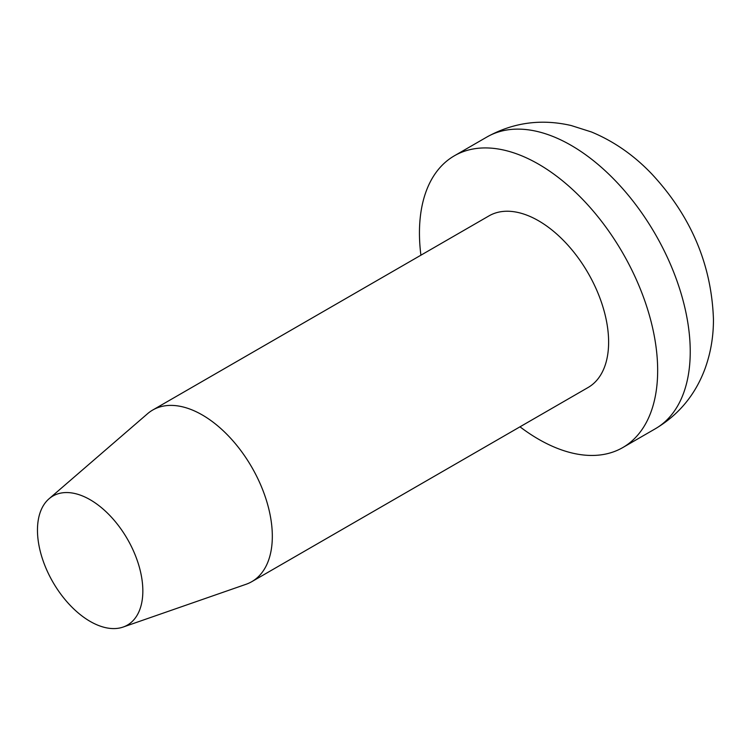 <?xml version="1.0" encoding="UTF-8"?>
<svg xmlns="http://www.w3.org/2000/svg" width="751" height="751" viewBox="0 0 751 751"><rect width="100%" height="100%" fill="white"/><g stroke="black" fill="none" stroke-linecap="round" stroke-linejoin="round"><path stroke-width="1.13" d="M519.992 426.821A168.44 97.254 -120 0 0 622.776 447.568A168.44 97.254 -120 0 0 657.66 370.45A168.44 97.254 -120 0 0 584.137 200.939A168.44 97.254 -120 0 0 454.336 155.814A168.44 97.254 -120 0 0 420.907 255.199M123.108 627.066L246.075 584.278A99.085 57.207 -120 0 0 251.801 581.659L588.099 387.497A99.085 57.207 -120 0 0 608.62 342.137A99.085 57.207 -120 0 0 565.372 242.423A99.085 57.207 -120 0 0 489.014 215.875L152.716 410.037A99.085 57.207 -120 0 0 147.581 413.688L49.04 498.786A74.509 43.023 60 0 1 107.618 513.252A74.509 43.023 60 0 1 142.84 590.99A74.509 43.023 60 0 1 123.108 627.066A74.509 43.023 60 0 1 52.899 582.081A74.509 43.023 60 0 1 49.04 498.786M251.801 581.659A99.085 57.207 -120 0 0 272.322 536.298A99.085 57.207 -120 0 0 229.074 436.584A99.085 57.207 -120 0 0 152.716 410.037M655.351 428.755C678.641 414.871 695.144 395.007 704.842 369.192C710.643 353.336 713.506 336.711 713.45 319.288C711.544 264.577 690.995 216.147 651.802 173.988C634.013 155.307 613.886 141.301 591.441 131.969L571.182 125.53C541.293 118.639 513.205 122.46 486.911 137.011A168.44 97.254 60 0 1 616.712 182.136A168.44 97.254 60 0 1 690.235 351.646A168.44 97.254 60 0 1 655.351 428.755L622.776 447.568M486.911 137.011L454.336 155.814"/></g></svg>
